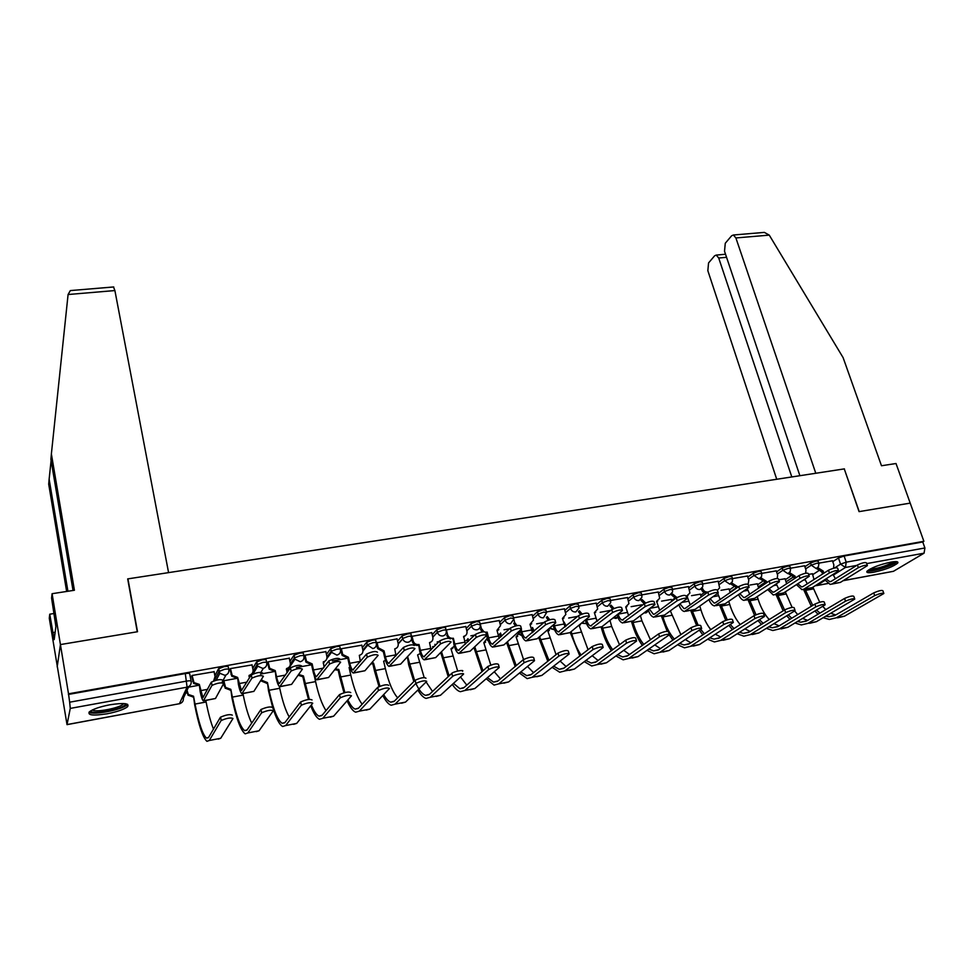 <?xml version="1.0" encoding="UTF-8"?>
<svg xmlns="http://www.w3.org/2000/svg" width="974" height="974" viewBox="0 0 974 974"><rect width="100%" height="100%" fill="white"/><g stroke="black" fill="none" stroke-linecap="round" stroke-linejoin="round"><path stroke-width="1.46" d="M228.78 669.272L228.33 667.044C228.452 666.326 227.039 666.204 224.093 666.654L218.505 668.797L219.028 671.427L224.617 669.284C227.563 668.834 228.975 668.955 228.853 669.662C229.133 672.608 227.819 674.495 224.897 675.323L219.832 673.29L219.028 671.427L214.146 680.802M266.669 662.43L266.219 660.275C266.401 659.556 265.05 659.41 262.164 659.861L256.564 661.991L257.099 664.597L262.7 662.466C265.585 662.016 266.937 662.15 266.754 662.868C267.059 665.778 265.78 667.64 262.907 668.456L257.745 666.192L257.099 664.597L253.07 671.329M303.851 655.709L303.401 653.627C303.644 652.897 302.366 652.75 299.542 653.189L293.929 655.319L294.477 657.888L300.089 655.77C302.914 655.332 304.205 655.465 303.961 656.196C304.29 659.069 303.048 660.92 300.236 661.723L294.964 659.191L294.477 657.888L290.398 663.951M340.364 649.122L339.914 647.101C340.23 646.371 339.001 646.212 336.237 646.639L330.612 648.757L331.184 651.302L336.797 649.195C339.573 648.769 340.803 648.915 340.486 649.634C340.839 652.495 339.634 654.309 336.87 655.1L331.525 652.312L331.184 651.302L326.996 656.939M376.232 642.645L375.769 640.685C376.147 639.955 374.978 639.796 372.263 640.21L366.638 642.316L367.222 644.837L372.847 642.73C375.562 642.316 376.731 642.475 376.354 643.205C376.731 646.03 375.562 647.832 372.859 648.599L367.222 644.837L362.9 650.157M411.454 636.29L410.991 634.391C411.418 633.66 410.31 633.49 407.656 633.891L402.019 635.998L402.615 638.494L408.252 636.387C410.906 635.985 412.026 636.144 411.588 636.886C411.978 639.674 410.845 641.452 408.191 642.219C405.586 642.463 403.76 641.342 402.725 638.859L398.171 643.558M446.055 630.044L445.593 628.206C446.068 627.463 445.008 627.293 442.415 627.694L436.778 629.788L437.387 632.248L443.024 630.166C445.629 629.764 446.689 629.934 446.202 630.665L446.214 630.714C446.603 633.453 445.495 635.206 442.914 635.949C440.187 636.168 438.349 634.951 437.399 632.296L432.821 637.166M480.097 623.932L479.622 622.094L476.566 621.595L470.929 623.677L471.55 626.124L477.199 624.042L480.292 624.931C480.511 627.5 479.427 629.131 477.017 629.788C474.314 629.995 472.5 628.778 471.55 626.124L466.85 630.823M513.542 617.918L513.067 616.092L510.132 615.605L504.483 617.686L505.116 620.097L510.766 618.027L513.7 618.502L514.625 622.52L517.011 625.6M546.426 612.013L545.927 610.187L543.102 609.724L537.453 611.794L538.098 614.18L543.76 612.122L546.584 612.573L543.468 617.796C540.85 617.991 539.072 616.786 538.098 614.18L533.192 618.612M596.246 603.137L578.739 606.169L578.239 604.379L575.524 603.941L569.875 605.998L570.533 608.373L576.182 606.315L578.897 606.753L578.921 608.153L575.841 611.94C573.272 612.135 571.495 610.942 570.533 608.373L565.517 612.683M627.512 597.537L610.515 600.483L610.004 598.681L607.386 598.255L601.737 600.301L602.407 602.65L608.056 600.605L610.674 601.019L610.661 602.723L607.666 606.193C605.134 606.376 603.381 605.195 602.407 602.65L597.293 606.863M658.241 592.022L641.769 594.883L641.233 593.069L638.725 592.655L633.063 594.7L633.745 597.025L639.394 594.992L641.915 595.394L641.854 597.366L638.956 600.544C636.472 600.727 634.731 599.558 633.745 597.025L628.547 601.141M688.472 586.604L672.498 589.367L671.95 587.553L669.528 587.164L663.878 589.197L664.56 591.498L670.222 589.465L672.644 589.854L672.523 592.082L669.722 594.992C667.275 595.163 665.559 593.994 664.56 591.498L659.288 595.528M718.215 581.271L702.741 583.95L702.169 582.135L699.831 581.758L694.17 583.779L694.876 586.056L700.525 584.047L702.863 584.412L702.68 586.872L699.989 589.526C697.579 589.696 695.874 588.539 694.876 586.056L689.507 590.025M732.448 578.605L731.888 576.791L729.623 576.438L723.974 578.446L724.68 580.711L730.342 578.702L732.594 579.055L732.338 581.721L729.757 584.144L724.68 580.711L719.25 584.607M776.266 570.861L761.753 573.382L761.12 571.543L758.941 571.202L753.304 573.211L754.01 575.451L759.659 573.442L761.838 573.783L761.51 576.645L759.038 578.86L754.01 575.451L748.507 579.287M790.474 568.195L789.89 566.381L787.796 566.052L782.146 568.049L782.865 570.277L788.514 568.28L790.608 568.597L790.206 571.628L787.856 573.649L782.865 570.277L777.289 574.051M818.805 563.106L818.197 561.304L816.175 560.987L810.538 562.984L811.269 565.176L816.906 563.191L818.927 563.496L818.452 566.685L816.2 568.536L811.269 565.176L805.62 568.901M874.165 572.14C885.67 569.559 893.535 566.527 897.748 563.033C898.612 561.511 896.25 561.219 890.662 562.168C879.084 564.75 871.194 567.793 866.982 571.263C866.117 572.822 868.504 573.114 874.165 572.14M107.262 713.759C117.209 711.787 123.966 709.449 127.521 706.771C129.846 703.313 123.966 702.644 109.867 704.786C99.859 706.759 93.054 709.084 89.45 711.775C87.173 715.293 93.114 715.951 107.262 713.759M222.815 685.075L224.081 684.844M432.59 646.712L434.428 646.383M466.01 640.6L467.41 640.344M498.858 634.598L499.845 634.415M73.026 590.463L50.904 459.338L51.379 453.921L74.414 590.256L52.085 593.702L51.585 598.097L55.895 626.477L54.191 639.626L49.747 614.192L49.284 618.247L67.023 724.644L70.262 708.402L69.665 702.193L186.728 681.082C189.735 680.607 191.221 680.729 191.172 681.423C191.428 684.405 190.064 686.317 187.081 687.169L70.262 708.402M52.085 593.702L60.425 644.569L57.186 666.91L60.425 644.569L68.509 693.817L923.876 541.301L910.203 503.12L859.226 511.606L844.288 468.981M113.495 286.965L114.895 290.556L168.575 572.627L127.691 578.897L137.261 631.773L60.425 644.569L137.517 631.736L127.935 578.86L844.263 468.896L859.056 511.63L910.203 503.12L896.019 463.514L881.482 465.755L843.119 357.653L769.265 235.124L735.894 237.948L733.373 235.002L731.62 235.781L725.277 243.244L724.522 251.243L799.885 475.714M68.509 693.817L69.665 702.193M812.73 574.636L818.343 571.008M832.77 561.669L838.468 557.992L840.55 564.141L846.199 562.168L924.91 547.972L924.058 553.183L893.462 571.3L843.167 580.687M924.91 547.972L922.755 541.97L923.876 541.301M785.081 578.751L778.798 579.81M804.597 565.784L790.547 568.219M757.285 583.803L750.041 585.033M729.051 588.941L721.04 590.305M747.472 576.024L732.485 578.617M700.367 594.164L691.552 595.674M671.22 599.46L661.589 601.128M641.61 604.854L631.128 606.668M564.457 608.847L546.414 611.964M532.133 614.643L513.529 617.857M499.236 620.548L480.085 623.908M465.767 626.55L446.348 629.898M431.713 632.662L411.649 636.399M397.051 638.871L376.475 642.877M361.78 645.202L341.277 648.733L340.717 649.646M325.852 651.655L304.972 655.234L304.485 656.147M289.278 658.229L268.008 661.857L267.594 662.77M252.035 664.913L230.363 668.602L230.022 669.515M214.097 671.743L192.012 675.481L191.744 676.382M214.889 675.798L218.505 668.797M252.753 668.42L256.564 661.991M289.935 661.297L293.929 655.319M326.46 654.382L330.612 648.757M362.34 647.649L366.638 642.316M397.575 641.087L402.019 635.998M432.213 634.683L436.778 629.788M466.242 628.4L470.929 623.677M499.686 622.252L504.483 617.686M532.559 616.225L537.453 611.794M564.871 610.321L569.875 605.998M596.636 604.525L601.737 600.301M627.877 598.84L633.063 594.7M658.607 593.239L663.878 589.197M671.561 600.593L674.763 598.206M688.825 587.748L694.17 583.779M700.696 595.224L704.312 592.618M718.556 582.355L723.974 578.446M729.368 589.952L733.446 587.091M747.801 577.058L753.304 573.211M757.589 584.753L762.167 581.648M776.582 571.848L782.146 568.049M785.373 579.652L790.462 576.279M804.901 566.71L810.538 562.984M812.45 573.771L808.615 574.38M832.478 560.793L818.878 563.142M68.387 694.438L185.303 673.57C188.311 673.107 189.796 673.229 189.747 673.935L191.111 681.082M922.755 541.97L844.105 556.008L838.468 557.992M610.832 610.357L600.154 612.293M577.704 616.384L568.658 618.027M543.979 622.508L536.625 623.847M509.646 628.754L504.033 629.776M474.679 635.121L470.892 635.803M439.067 641.598L437.168 641.939M347.791 658.193L332.365 660.993M311.595 664.779L296.449 667.531M274.729 671.476L260.435 674.081M237.193 678.306L223.764 680.753M198.952 685.258L188.481 687.169M831.784 584.12L840.392 582.391L867.408 565.626C866.3 564.774 863.281 565.456 858.35 567.659L857.437 564.969C862.355 562.765 865.375 562.083 866.495 562.948L867.262 565.188M821.849 571.908L816.687 568.621L818.002 567.769L823.176 571.056L821.849 571.908L822.555 574.039M823.882 573.187L823.176 571.056M835.4 578.739L833.038 574.502M833.561 568.256L833.866 564.908L832.453 560.707M857.437 564.969L831.272 581.308L829.787 581.685L826.122 578.873M824.722 579.761L830.165 584.424L832.149 583.925L858.35 567.659M837.53 617.857L844.507 616.177L883.856 593.507C882.785 592.764 879.729 593.458 874.689 595.613L873.751 592.874C878.779 590.719 881.835 590.013 882.907 590.768L883.71 593.105M812.742 605.402L804.987 589.1M819.731 602.224L812.913 587.212M813.996 579.518L812.426 573.686M796.464 584.656L801.955 589.66L803.891 589.173L829.422 572.943C834.389 570.703 837.445 570.034 838.565 570.91L812.267 587.614L803.526 589.367L811.305 606.278M814.921 611.027L818.063 614.192M823.188 617.711L829.337 619.452L836.276 617.796L874.689 595.613M873.751 592.874L835.4 615.154L828.898 616.725L825.818 616.177M819.938 613.084L816.541 610.053M835.716 614.984L830.785 613.255M825.782 609.602L822.726 606.339M829.422 572.943L828.509 570.228C833.476 567.988 836.532 567.318 837.652 568.207L838.419 570.447M793.773 577.01L788.563 573.698L789.853 572.846L795.064 576.158L793.773 577.01L794.334 578.702M795.624 577.85L795.064 576.158M807.288 583.803L804.901 579.189M805.693 573.236L805.961 569.936L804.561 565.699M828.509 570.228L803.026 586.531L801.578 586.908L797.828 583.779M774.817 594.712L783.693 592.923L809.248 576.291C808.103 575.378 805.023 576.048 800.007 578.312L799.106 575.573C804.11 573.296 807.19 572.627 808.347 573.564L809.09 575.804M758.283 586.92L765.26 582.196L760 578.86L761.242 578.008L766.514 581.344L765.26 582.196L765.649 583.402M766.903 582.562L766.514 581.344M778.713 588.953L776.302 583.913M777.264 578.446L777.617 575.062L776.229 570.776M799.106 575.573L774.318 591.851L772.906 592.204L769.07 588.734M767.768 589.599L773.283 594.992L775.17 594.505L800.007 578.312M844.434 468.871L815.786 473.267L735.894 237.948M762.496 232.555L764.371 232.396L769.265 235.124M726.555 257.306L718.715 258.013L716.231 255.078L714.612 255.809L708.561 262.931L707.842 270.699L776.728 479.269M718.715 258.013L791.801 476.956M114.895 290.556L68.083 294.525L70.335 290.581L71.711 290.471M68.083 294.525L51.379 453.921M54.106 613.498L49.747 614.192M66.646 591.449L48.7 484.163L49.138 479.159L67.924 591.255M51.098 460.495L49.138 479.159M55.153 632.272L53.046 632.613M895.337 561.608L893.243 563.556C887.241 567.367 869.575 571.957 868.431 570.009M870.001 569.072C876.673 568.828 884.027 566.722 892.062 562.753L893.475 561.742M867.201 571.008C870.878 572.152 888.69 567.172 894.936 563.252L896.957 561.718M125.317 703.691L125.342 704.239C124.611 708.938 90.168 715.488 90.911 710.752M92.384 709.961C95.196 712.761 119.327 708.171 123.211 704.141L123.735 703.545M89.011 712.213C93.2 715.415 122.347 709.729 127.058 704.847L127.57 704.312M809.613 623.311L816.431 621.68L854.758 599.095C853.674 598.316 850.582 599.022 845.505 601.202L844.58 598.438C849.657 596.246 852.737 595.552 853.821 596.344L854.624 598.681M784.533 609.955L777.398 594.225M792.106 607.386L785.312 591.875M786.602 583.779L785.056 578.666M775.986 594.493L783.157 610.82M786.7 615.812L789.951 619.294M794.991 623.007L801.298 624.943L808.067 623.311L845.505 601.202M844.58 598.438L807.202 620.657L800.847 622.191L797.487 621.497M791.74 618.198L788.258 614.85M807.665 620.389L802.613 618.417M797.718 614.557L794.577 610.954L795.088 610.576C793.956 609.736 790.803 610.43 785.641 612.658L784.727 609.846C789.89 607.606 793.043 606.912 794.175 607.764L794.93 610.114M781.258 628.863L787.905 627.256L825.173 604.793C824.065 603.977 820.948 604.671 815.822 606.875L814.909 604.087C820.023 601.871 823.14 601.177 824.248 602.005L825.027 604.343M756.031 614.74L749.359 599.436M769.204 619.549C764.517 614.436 760.816 607.654 758.089 599.205L757.261 596.587M758.661 588.126L757.261 583.718M747.995 599.692L754.582 615.385M758.04 620.596L761.388 624.431M766.343 628.352L772.808 630.519L779.395 628.924L815.822 606.875M814.909 604.087L778.543 626.245L772.358 627.755L768.705 626.891M763.092 623.36L759.513 619.659M779.163 625.868L774.001 623.64M745.646 600.13L754.643 598.328L779.431 581.758C778.263 580.808 775.146 581.478 770.081 583.767L769.204 581.003C774.257 578.702 777.362 578.032 778.543 579.006L779.261 581.247M736.271 587.468L730.963 584.108L732.168 583.256L737.488 586.616L736.478 588.138M737.695 587.285L737.488 586.616M749.688 594.177L747.241 588.673M748.154 584.035L748.811 580.261L747.448 575.938M769.204 581.003L745.134 597.245L743.771 597.598L739.85 593.726M738.596 594.578C740.167 598.121 742.018 600.069 744.148 600.41L770.081 583.767M715.987 605.645L725.106 603.807L749.103 587.322C747.91 586.336 744.769 587.005 739.656 589.319L738.779 586.531C743.88 584.205 747.034 583.536 748.227 584.534L748.933 586.786M706.807 592.825L706.527 592.874C704.141 593.044 702.449 591.9 701.45 589.44L702.619 588.588C703.618 591.048 705.31 592.204 707.708 592.034L706.832 592.886M720.176 599.473L717.68 593.446M717.412 590.244L719.628 587.858L718.191 581.186M738.779 586.531L715.476 602.736L714.149 603.089L710.143 598.767M708.95 599.607C710.509 603.43 712.359 605.524 714.526 605.913L739.656 589.319M685.83 611.246L695.095 609.383L718.264 592.983C717.047 591.948 713.857 592.618 708.707 594.968L707.842 592.155C712.992 589.794 716.17 589.136 717.388 590.171L718.094 592.423M690.176 604.83L686.901 595.808L689.909 593.032L688.448 586.518M687.961 595.528L687.035 596.258M675.7 598.377L671.451 594.858L672.584 594.018L676.906 597.537M707.842 592.155L685.319 608.312L684.028 608.653L679.962 603.831M678.817 604.671C680.351 608.787 682.214 611.063 684.418 611.514L708.707 594.968M727.249 619.854L720.882 604.732M740.228 624.565C735.833 619.415 732.338 612.719 729.733 604.477L728.747 601.323M730.171 592.521L729.027 588.856M719.555 604.976L725.764 620.328M752.439 634.512L758.904 632.942L794.589 610.942M728.917 625.381L732.363 629.618M737.233 633.77L743.844 636.192L750.26 634.622L785.641 612.658M784.727 609.846L749.408 631.919L743.393 633.392L739.473 632.345M733.994 628.571L730.317 624.468M750.199 631.432L744.915 628.9M723.146 640.247L729.429 638.701L764.48 616.457C763.324 615.58 760.134 616.274 754.923 618.539L754.022 615.69C759.233 613.425 762.411 612.731 763.567 613.62L764.322 615.97M698.139 625.271L691.942 610.114M710.776 629.606C706.686 624.431 703.398 617.845 700.927 609.846L699.782 606.084M701.207 596.916L700.343 594.079M690.651 610.345L696.629 625.588M699.308 630.154L702.851 634.853M707.648 639.236L714.417 641.951L720.638 640.429L754.923 618.539M754.022 615.69L719.798 637.69L713.966 639.139L709.754 637.86M704.409 633.818L700.647 629.253M720.76 637.081L715.366 634.208M693.366 646.079L699.454 644.569L733.337 622.447C732.156 621.534 728.942 622.228 723.682 624.529L722.793 621.643C728.041 619.342 731.255 618.66 732.448 619.574L733.179 621.948M674.337 639.102C669.576 633.721 665.778 626.331 662.941 616.919L662.551 615.58M680.85 634.646L670.343 610.856M671.768 601.287L671.196 599.375M661.297 615.812L667.19 631.237M669.223 634.902L672.864 640.113M677.575 644.764L684.503 647.82L690.529 646.322L723.682 624.529M722.793 621.643L689.702 643.558L684.04 644.971L679.548 643.437M690.846 642.803L685.331 639.553M655.161 616.944L664.572 615.057L686.889 598.742C685.635 597.671 682.421 598.34 677.222 600.727L676.37 597.878C681.556 595.479 684.771 594.822 686.025 595.893L686.707 598.158M659.678 610.26L656.561 601.323L659.678 598.292L658.217 591.936M657.73 600.995L656.695 601.786M644.277 603.746L640.965 600.374L642.049 599.521L645.616 602.967M676.37 597.878L654.662 613.985L653.408 614.326L649.281 608.933M648.173 609.761C649.682 614.204 651.557 616.688 653.81 617.199L677.222 600.727M663.099 652.008L668.992 650.535L701.645 628.547C700.44 627.597 697.189 628.291 691.881 630.616L691.004 627.706C696.3 625.381 699.551 624.687 700.769 625.649L701.487 628.011M643.765 644.411C639.321 638.968 635.754 631.663 633.051 622.483L632.698 621.229M650.425 639.699L641.915 620.84L640.405 615.629M641.829 605.633L641.586 604.757M631.456 621.351L632.016 623.275C634.646 632.26 638.104 639.638 642.377 645.397M647.004 650.352L654.078 653.773L659.909 652.312L691.881 630.616M691.004 627.706L659.094 649.524L653.627 650.9L648.854 649.061M660.421 648.611L654.808 644.922M623.981 622.739L633.526 620.828L654.966 604.598C653.676 603.49 650.425 604.148 645.19 606.571L644.35 603.697C649.573 601.262 652.836 600.617 654.114 601.725L654.784 603.99M628.668 615.763L625.71 606.924L628.936 603.612L627.475 597.439M627 606.546L625.856 607.423M617.017 614.862L617.041 614.959C618.527 619.72 620.401 622.398 622.666 622.983L645.19 606.571M612.573 609.103L609.955 605.974L610.99 605.122L614.046 608.446M644.35 603.697L622.276 620.085C620.596 619.647 619.196 617.662 618.1 614.131L618.076 614.034M632.321 658.034L638.007 656.598L669.406 634.744C668.164 633.77 664.865 634.451 659.52 636.813L658.655 633.879C664 631.517 667.287 630.823 668.529 631.822L669.235 634.196M596.429 619.768L597.78 620.803M612.695 649.731C608.567 644.24 605.231 637.045 602.687 628.145L602.212 626.489M619.501 644.727L611.684 626.465L609.967 620.401M601.165 627.098L601.676 628.924C604.172 637.666 607.399 644.922 611.38 650.693M615.921 655.977L623.153 659.824L628.766 658.412L659.52 636.813M658.655 633.879L627.962 655.599L622.703 656.939L617.638 654.735M629.496 654.504L623.762 650.315M592.265 628.632L601.956 626.696L622.471 610.552C621.156 609.42 617.857 610.065 612.585 612.524L611.757 609.614C617.029 607.155 620.328 606.51 621.643 607.666L622.301 609.931M597.123 621.327L594.347 612.622L597.671 608.994L596.222 603.04M595.759 612.183L594.493 613.133M585.337 619.988L585.544 620.73C586.993 625.551 588.82 628.267 591.011 628.875L612.585 612.524M580.589 614.57L578.422 611.672L579.42 610.832L582.123 614.022M611.757 609.614L590.609 625.941C588.99 625.491 587.639 623.482 586.555 619.902L586.348 619.16M601.031 664.158L606.485 662.77L636.582 641.062C635.304 640.052 631.968 640.734 626.574 643.12L625.722 640.149C631.115 637.763 634.451 637.081 635.73 638.104L636.412 640.49M588.04 649.719L579.019 625.174L582.111 622.63M564.019 621.948L566.162 626.026M581.088 655.052C577.29 649.536 574.197 642.487 571.799 633.891L571.166 631.578M580.419 624.724L579.153 625.661M570.204 632.37L579.859 655.989M584.303 661.638L591.705 665.985L597.099 664.609L626.574 643.12M625.722 640.149L596.307 661.76L591.242 663.063L585.91 660.445M598.06 660.482L592.216 655.709M560.001 634.634L569.851 632.662L589.416 616.627C588.053 615.446 584.717 616.092 579.396 618.575L578.58 615.641C583.901 613.157 587.237 612.512 588.6 613.693L589.233 615.97M565.042 626.964L562.448 618.417L565.857 614.472L564.433 608.738M563.995 617.906L562.595 618.953M553.086 625.101L553.5 626.611C554.924 631.481 556.69 634.22 558.796 634.853L579.396 618.575M548.216 620.182L546.341 617.467L547.291 616.627L549.774 619.732M578.58 615.641L558.394 631.907C556.836 631.444 555.521 629.399 554.462 625.783L554.048 624.273M569.206 670.392L574.441 669.041L603.162 647.491C601.847 646.444 598.474 647.126 593.032 649.536L592.204 646.541C597.634 644.118 601.007 643.437 602.322 644.496L603.003 646.894M556.057 654.662L547.814 630.921L551.15 626.769M532.547 627.463L534.081 631.176M548.946 660.348L539.584 636.667M549.348 630.409L547.948 631.432M538.671 637.459L547.802 661.261M533.18 631.968L532.108 630.008L533.009 629.204M531.646 628.254L532.108 630.008M552.161 667.336L559.709 672.243L564.883 670.916L593.032 649.536M592.204 646.541L564.104 668.042L559.246 669.308L553.634 666.179M566.077 666.533L560.123 661.102M527.178 640.734L537.185 638.737L555.764 622.8C554.364 621.582 550.98 622.228 545.61 624.748L544.819 621.777C550.176 619.257 553.549 618.612 554.961 619.841L555.582 622.118M532.413 632.65L529.99 624.322L533.484 620.012L532.096 614.533M531.694 623.725L530.136 624.87M520.274 630.202L520.907 632.589C522.308 637.507 524.012 640.295 526.033 640.953L545.61 624.748M515.416 625.953L513.724 623.36L514.625 622.52M544.819 621.777L525.619 637.97C524.122 637.483 522.855 635.413 521.821 631.773L521.187 629.374M536.82 676.735L541.824 675.42L569.145 654.029C567.793 652.945 564.372 653.627 558.881 656.086L558.065 653.055C563.544 650.595 566.965 649.914 568.317 651.009L568.974 653.408M523.525 659.508L516.074 636.777L519.495 632.564L519.215 631.152M500.539 633.027L501.549 636.217M516.244 665.607L507.454 641.744M517.754 636.18L516.22 637.3M506.59 642.523L515.185 666.496M500.685 637.008L500.21 635.852L501.074 635.06M499.686 633.818L500.21 635.852M519.459 673.046L527.165 678.622L532.096 677.32L558.881 656.086M558.065 653.055L531.341 674.422L526.715 675.652L520.81 671.926M533.545 672.657L527.482 666.459M493.781 646.943L503.935 644.91L521.504 629.094C520.055 627.828 516.622 628.474 511.216 631.018L510.437 628.023C515.83 625.478 519.264 624.833 520.713 626.099L521.309 628.388M499.199 638.384L496.971 630.312L500.526 625.649L499.212 620.426M498.834 629.63L497.13 630.884M486.83 635.109L487.743 638.676C489.106 643.631 490.762 646.456 492.686 647.15L511.216 631.018M482.154 631.919L480.535 629.35L481.387 628.522L483.883 631.676M480.34 624.419L481.387 628.522M486.026 632.223L487.134 632.102L486.269 632.93M510.437 628.023L492.272 644.143C490.847 643.631 489.63 641.537 488.607 637.86L487.134 632.102M503.887 683.176L508.647 681.922L534.507 660.701C533.095 659.581 529.637 660.262 524.097 662.746L523.294 659.678C528.821 657.194 532.291 656.513 533.691 657.645L534.336 660.055M490.786 665.047L483.81 642.718L487.292 638.153L486.635 635.462C485.113 634.196 481.643 634.841 476.189 637.422L475.422 634.391C480.864 631.809 484.334 631.164 485.843 632.479L486.428 634.768M467.995 638.652L468.591 641.05M482.97 670.782L474.764 646.773M486.464 634.78L486.014 633.051M485.636 642.036L483.944 643.266M473.948 647.552L481.996 671.646M467.788 641.842L468.591 641.002M467.191 639.443L467.776 641.793M486.184 678.744L494.062 685.099L498.749 683.858L524.097 662.746M523.294 659.678L497.994 680.923L493.599 682.104L487.426 677.673M500.453 678.866L494.281 671.756M459.789 653.262L470.113 651.192L486.61 635.486M465.414 644.155L463.709 636.363C466.169 635.669 467.264 634.001 466.984 631.383L465.742 626.428M465.414 635.632L463.527 637.008M446.384 629.898L447.553 634.622C448.49 637.288 450.317 638.506 453.032 638.299L453.994 644.861C455.333 649.877 456.928 652.738 458.754 653.457L476.189 637.422M452.557 639.054L453.032 638.299M448.478 638.128L446.762 635.45L447.553 634.622M475.422 634.391L458.34 650.425C456.989 649.901 455.808 647.771 454.809 644.045L453.36 638.238M470.369 689.738L474.874 688.521L499.224 667.482C497.763 666.338 494.244 667.02 488.68 669.528L487.889 666.435C493.453 663.915 496.971 663.233 498.432 664.402L499.053 666.825M457.683 671.062L450.986 648.769L454.347 646.152M434.879 644.325L435.195 645.616M449.124 675.846L441.49 651.716M452.983 647.978L451.132 649.329M440.723 652.495L448.223 676.686M452.338 684.418C455.089 688.63 457.768 691.053 460.373 691.698L464.805 690.493L488.68 669.528M487.889 666.435L464.074 687.534L459.911 688.679L453.458 683.395M466.789 685.136L460.495 676.954M425.188 659.69L435.682 657.596L451.108 642C449.55 640.685 446.031 641.318 440.54 643.899L439.798 640.843C445.276 638.25 448.795 637.617 450.353 638.944M431.032 649.95L429.534 642.572C432.139 641.805 433.247 640.04 432.846 637.276L431.689 632.528M411.99 636.059L413.207 641.099C414.206 643.619 416.032 644.776 418.662 644.544L419.66 651.156C420.963 656.232 422.485 659.13 424.214 659.873L440.516 643.924M418.248 645.299L417.907 645.36C415.277 645.592 413.463 644.447 412.452 641.915L411.235 636.862M439.761 640.868L423.8 656.817C422.521 656.269 421.389 654.114 420.415 650.352L419.003 644.484M436.267 696.422L440.504 695.253L463.295 674.385C465.572 672.498 454.444 674.605 452.618 676.406L451.839 673.278C453.665 671.463 464.793 669.369 462.516 671.269M424.153 677.527L417.603 654.918L420.305 653.505M407.376 656.805L408.69 664.901L413.84 681.532M414.656 680.716L407.656 656.756M417.883 690.018C420.695 694.864 423.434 697.664 426.088 698.407L430.252 697.262L452.581 676.431M452.618 676.406L451.839 673.278L429.534 694.267L425.626 695.363C422.363 694.377 419.063 690.31 415.74 683.176M432.529 691.455L426.113 681.983M389.977 666.228L400.631 664.11L414.961 648.599C413.305 647.296 409.725 647.929 404.247 650.486L403.516 647.393C408.983 644.825 412.55 644.204 414.218 645.506M396.016 655.745L394.738 648.891C397.404 648.112 398.536 646.334 398.159 643.534L397.027 638.737M376.975 642.329L378.265 647.747L384.024 650.839L383.318 651.655L384.706 657.572C385.972 662.697 387.433 665.632 389.064 666.399L404.173 650.559M383.318 651.655L377.583 648.562L376.281 643.12M403.443 647.466L388.638 663.318C387.433 662.758 386.349 660.567 385.412 656.768L384.024 650.839M401.544 703.216L405.525 702.096L426.722 681.386C425.102 680.242 421.486 680.911 415.886 683.407L415.131 680.242C420.719 677.746 424.335 677.076 425.967 678.233M397.66 697.822C392.851 692.392 388.748 682.652 385.375 668.614L383.646 661.176L385.509 660.506M365.007 647.564L365.177 648.294M371.484 663.087L373.517 663.038L372.859 663.818L374.564 671.256L379.008 686.597M379.909 686.232L373.517 663.038M372.859 663.818L370.826 663.866M382.806 695.509C385.692 701.134 388.492 704.372 391.195 705.249L395.091 704.141L415.813 683.48M415.058 680.315L394.385 701.122L390.732 702.169C388.48 701.45 386.13 698.918 383.695 694.572M354.11 672.9L364.946 670.733L378.143 655.319C376.366 654.029 372.738 654.662 367.259 657.207L366.553 654.078C372.007 651.533 375.635 650.9 377.425 652.203M360.38 661.516L359.321 655.319C362.036 654.54 363.217 652.738 362.852 649.914L361.744 645.056M341.326 648.721L342.714 654.491L348.412 657.304L347.767 658.12L349.118 664.098C350.36 669.272 351.736 672.255 353.27 673.058L367.149 657.316M347.767 658.12L342.093 655.307L340.693 649.5M366.431 654.199L352.844 669.942C351.711 669.357 350.689 667.141 349.763 663.294L348.412 657.304M366.212 710.131L369.901 709.072L389.454 688.521C387.701 687.388 384.036 688.07 378.448 690.542L377.705 687.34C383.293 684.856 386.958 684.186 388.711 685.343M362.158 704.226C357.75 698.504 353.964 688.788 350.774 675.055L349.094 667.543L349.983 667.336M330.064 652.811L330.308 653.931M335.287 668.968L338.782 669.442L338.173 670.209L339.853 677.734L343.992 692.77M344.857 692.551L338.782 669.442M338.173 670.209L334.679 669.735M347.085 700.793C350.056 707.38 352.917 711.178 355.668 712.201L359.272 711.154L378.326 690.651M377.595 687.461L358.59 708.098L355.206 709.096C352.868 708.244 350.421 705.176 347.876 699.904M317.597 679.682L328.603 677.49L340.62 662.162C338.721 660.896 335.032 661.529 329.577 664.049L328.871 660.883C334.338 658.363 338.015 657.73 339.914 659.008M324.074 667.202L323.271 661.87C326.034 661.078 327.24 659.252 326.899 656.403L325.815 651.496M305.032 655.222L306.542 661.358L312.155 663.891L311.57 664.694L312.885 670.745C314.091 675.98 315.406 679 316.818 679.828L329.419 664.207M311.57 664.694L305.97 662.174L304.46 655.989M328.725 661.054L316.392 676.686C315.345 676.078 314.371 673.825 313.47 669.954L312.155 663.891M330.235 717.181L333.632 716.17L351.468 695.801C349.593 694.693 345.867 695.363 340.279 697.81L339.561 694.584C345.137 692.124 348.862 691.455 350.75 692.575M294.465 657.925L294.793 659.459M298.616 674.458L303.438 675.956L302.89 676.723L304.521 684.32L308.49 699.466M309.318 699.356L303.438 675.956M326.01 710.606C322.029 704.628 318.547 694.961 315.576 681.617L314.298 675.749M302.89 676.723L298.081 675.226M310.706 705.773C313.762 713.565 316.684 718.069 319.496 719.287L322.808 718.288L340.121 697.968M339.402 694.742L322.138 715.208L319.034 716.146C316.599 715.123 314.054 711.373 311.376 704.92M280.402 686.597L291.591 684.369L302.39 669.138C300.357 667.896 296.607 668.529 291.153 671.025L290.483 667.823C295.926 665.327 299.675 664.694 301.697 665.96M287.074 672.766L286.551 668.541C289.363 667.738 290.617 665.887 290.301 663.002L289.241 658.047M289.327 666.947L286.332 669.272M268.081 661.845L269.701 668.322L275.24 670.599L275.995 677.514C277.164 682.798 278.394 685.866 279.696 686.731L290.97 671.232M274.717 671.403L269.189 669.126L267.558 662.588M290.289 668.03L279.258 683.565C278.296 682.932 277.383 680.643 276.519 676.723L275.24 670.599M293.588 724.352L296.693 723.402L312.739 703.216C310.73 702.12 306.944 702.802 301.368 705.225L300.674 701.962C306.238 699.515 310.036 698.845 312.033 699.953M261.568 679.182L262.067 680.388L267.46 682.591L268.556 691.029L272.61 707.136M300.479 702.157L285.017 722.44L282.192 723.329C277.541 720.176 273.158 709.157 269.043 690.274L267.46 682.591M289.205 716.937C285.638 710.691 282.484 701.146 279.733 688.289L279.368 686.512M266.961 683.346L261.592 681.143L261.081 679.949M272.647 707.27C276.117 718.374 279.453 724.778 282.667 726.494L285.662 725.557L301.173 705.432M242.502 693.646L253.885 691.37L263.406 676.26C261.251 675.031 257.44 675.664 251.986 678.135L251.329 674.897C256.783 672.425 260.582 671.804 262.749 673.034M249.344 678.111L249.149 675.335C252.023 674.519 253.313 672.644 253.021 669.735L251.998 664.731M252.193 673.472L248.93 676.078M230.436 668.59L232.189 675.396L237.632 677.429L238.411 684.405C239.543 689.75 240.7 692.867 241.869 693.756L251.767 678.379M237.181 678.221L231.751 676.199L229.974 669.308M251.109 675.152L241.442 690.554L237.632 677.429M256.284 731.657L259.06 730.768L273.256 710.776C271.113 709.705 267.266 710.387 261.689 712.798L261.02 709.486C266.584 707.063 270.431 706.394 272.574 707.477M223.837 680.741L225.542 687.376L230.826 689.336L231.946 697.847C236.195 718.325 240.602 730.317 245.144 733.836L247.822 732.959L261.458 713.029M260.788 709.729L247.189 729.806L244.681 730.646C240.444 727.371 236.341 716.194 232.372 697.104L230.826 689.336M251.706 723.134C248.577 716.669 245.752 707.319 243.257 695.083L242.952 693.561M230.4 690.091L225.116 688.131L224.811 685.647M223.411 681.41L224.397 686.402M203.907 700.817L215.473 698.504L223.667 683.517C221.378 682.311 217.506 682.932 212.052 685.379L211.419 682.117C216.861 679.657 220.733 679.036 223.034 680.254M210.834 683.066L211.431 682.177M214.377 680.071L213.963 680.863M192.097 675.457L193.984 682.591L199.317 684.393L200.133 691.418C201.216 696.836 202.288 699.989 203.347 700.915L211.808 685.684M198.94 685.185L193.607 683.383L191.695 676.151M211.175 682.409L202.909 697.688L199.317 684.393M213.598 680.996L215.047 676.589L214.061 671.524M218.273 739.108L220.721 738.268L232.981 718.483C230.704 717.436 226.784 718.118 221.22 720.504L220.562 717.156C226.126 714.758 230.047 714.088 232.323 715.147M187.032 690.274L188.347 694.462L193.534 696.215L194.666 704.799C198.769 725.496 202.86 737.671 206.926 741.324L209.276 740.508L220.952 720.784M220.307 717.436L208.667 737.318L206.464 738.097C202.677 734.7 198.866 723.353 195.031 704.068L193.534 696.215M213.489 729.076C210.81 722.452 208.339 713.431 206.111 701.998L205.818 700.464M193.169 696.958L187.994 695.217L187.458 692.49M186.679 691.029L187.105 693.232M188.773 686.536L183.356 698.175C183.587 701.049 182.284 702.899 179.411 703.727L187.081 687.169L185.303 673.57M67.133 724.546L179.411 703.727L67.121 724.619M834.438 568.037L840.55 564.141L845.444 567.465L833.257 575.147M825.039 580.334L816.821 585.52L827.778 583.487M843.289 580.601L893.462 571.3M924.058 553.183L866.714 563.605M856.718 565.419L845.444 567.465L846.199 562.168L844.105 556.008M225.968 675.006L221.768 682.774M249.259 677.697L251.195 674.458M263.357 668.359L260.935 672.267M286.453 669.82L287.488 668.274M432.809 637.13L437.387 632.248L436.778 629.776M500.307 624.651L505.116 620.097C506.066 622.727 507.88 623.944 510.534 623.737L513.748 619.245M519.227 631.189L520.286 630.227M730.05 592.131L736.356 587.736M786.067 581.795L793.189 577.095M674.86 607.557L677.624 605.828M644.131 612.816L645.932 612.914L648.331 611.112M613.206 617.869L616.067 618.429L617.906 617.443M582.026 622.873L586.579 623.737M550.955 628.388L554.559 629.752M519.361 633.977L521.821 635.45M487.231 639.626L488.315 640.636M815.25 585.739L816.821 585.52L815.603 585.508M822.908 571.105L821.581 571.957M840.392 582.391L832.149 583.925M805.413 590.39L813.473 588.88M836.276 617.796L844.507 616.177M805.121 579.859L803.38 580.175M794.796 576.206L793.506 577.058M812.267 587.614L803.891 589.173M776.68 585.07L773.77 585.605M766.234 581.393L764.98 582.245M783.693 592.923L775.17 594.505M777.812 595.528L785.994 594.006M808.067 623.311L816.431 621.68M749.773 600.751L758.089 599.205M779.395 628.924L787.905 627.256M747.776 590.366L743.649 591.121M737.208 586.665L735.991 587.517M754.643 598.328L745.987 599.935M718.398 595.747L713.029 596.733M707.708 592.034L706.527 592.874M725.106 603.807L716.316 605.451M688.533 601.226L681.873 602.443M695.095 609.383L686.146 611.051M721.296 606.059L729.733 604.477M750.26 634.622L758.904 632.942M692.356 611.441L700.927 609.846M720.638 640.429L729.429 638.701M662.941 616.919L671.658 615.3M690.529 646.322L699.454 644.569M658.168 606.79L650.169 608.251M664.572 615.057L655.465 616.749M633.051 622.483L641.915 620.84M659.909 652.312L668.992 650.535M627.305 612.439L618.1 614.131M633.526 620.828L624.273 622.544M602.687 628.145L611.684 626.465M628.766 658.412L638.007 656.598M595.918 618.198L586.555 619.902M601.956 626.696L592.545 628.449M571.799 633.891L580.954 632.187M597.099 664.609L606.485 662.77M563.983 624.042L554.462 625.783M569.851 632.662L560.269 634.439M540.412 639.735L549.713 638.007M564.883 670.916L574.441 669.041M531.5 629.995L521.821 631.773M537.185 638.737L527.433 640.539M508.489 645.689L517.949 643.924M532.096 677.32L541.824 675.42M498.457 636.046L488.607 637.86M486.805 632.163L485.965 632.966M503.935 644.91L494.025 646.748M476.018 651.728L485.649 649.938M498.749 683.858L508.647 681.922M464.841 642.207L454.809 644.045M470.113 651.192L460.02 653.067M443 657.888L452.8 656.062M464.805 690.493L474.874 688.521M430.618 648.477L420.415 650.352M413.134 640.831L412.392 641.659M418.662 644.544L417.907 645.36M435.682 657.596L425.407 659.495M409.409 664.134L419.38 662.283M430.252 697.262L440.504 695.253M395.797 654.869L385.412 656.768M378.095 647.162L377.401 647.978M383.683 650.9L382.989 651.716M400.631 664.11L390.172 666.046M375.233 670.502L385.375 668.614M372.518 663.878L373.188 663.099M395.091 704.141L405.525 702.096M360.343 661.358L349.763 663.294M342.422 653.603L341.789 654.418M348.071 657.365L347.426 658.181M364.946 670.733L354.293 672.717M340.462 676.979L350.774 675.055M337.844 670.27L338.441 669.503M359.272 711.154L369.901 709.072M323.368 668.14L313.47 669.954M306.104 660.153L305.532 660.969M311.802 663.951L311.23 664.755M328.603 677.49L317.755 679.499M305.069 683.565L315.576 681.617M302.537 676.784L303.097 676.017M322.808 718.288L333.632 716.17M285.504 675.067L276.519 676.723M269.116 666.825L268.605 667.64M274.875 670.66L274.364 671.463M291.591 684.369L280.549 686.414M269.043 690.274L279.733 688.289M266.62 683.407L267.107 682.652M285.662 725.557L296.693 723.402M246.921 682.141L238.873 683.614M231.447 673.631L230.996 674.434M237.266 677.502L236.816 678.294M253.885 691.37L242.636 693.464M232.372 697.104L243.257 695.083M230.047 690.152L230.473 689.409M247.822 732.959L259.06 730.768M207.596 689.349L200.522 690.651M193.071 680.558L192.694 681.35M198.952 684.454L198.562 685.246M215.473 698.504L204.016 700.635M195.031 704.068L206.111 701.998M192.803 697.019L193.169 696.276M209.276 740.508L220.721 738.268M127.168 704.75L127.521 706.771M402.055 635.949L402.725 638.859L398.244 643.96M366.711 642.243L367.442 645.531L362.973 651.009M330.71 648.647L331.525 652.312L326.874 658.534M294.063 655.161L294.964 659.191L286.77 671.317M256.722 661.809L257.745 666.192L253.07 673.935M218.687 668.578L219.832 673.29L216.204 680.217M674.69 607.679L677.38 605.998M643.826 613.048L648.1 611.295M612.865 618.125L617.845 617.297M581.855 623.25L586.555 623.664M550.809 628.754L554.583 629.813M519.239 634.33L521.918 635.693M487.146 639.955L488.473 641.099M323.234 663.404L324.805 661.297M179.374 703.788L180.02 703.581M816.675 585.593L827.839 583.523M830.992 581.466L829.787 581.685M828.898 616.725L834.511 615.629M802.746 586.689L801.578 586.908M774.05 591.997L772.906 592.204M716.231 255.078L725.533 254.251M764.371 232.396L733.373 235.002M113.739 286.953L70.335 290.581M123.101 703.52L123.211 704.141M800.847 622.191L806.326 621.12M772.358 627.755L777.69 626.708M744.879 597.391L743.771 597.598M715.22 602.882L714.149 603.089M685.075 608.458L684.028 608.653M743.393 633.392L748.592 632.382M713.966 639.139L719.007 638.153M684.04 644.971L688.935 644.021M654.418 614.131L653.408 614.326M653.627 650.9L658.351 649.987M623.25 619.902L622.276 620.085M622.703 656.939L627.256 656.05M591.547 625.771L590.609 625.941M591.242 663.063L595.625 662.21M559.295 631.736L558.394 631.907M559.246 669.308L563.447 668.493M526.484 637.812L525.619 637.97M526.715 675.652L530.72 674.872M493.088 643.997L492.272 644.143M493.599 682.104L497.41 681.362M459.107 650.279L458.34 650.425M459.911 688.679L463.514 687.973M440.54 643.899L439.798 640.843M413.207 641.099L412.452 641.915M424.53 656.683L423.8 656.817M425.626 695.363L429.023 694.706M404.247 650.486L403.516 647.393M378.265 647.747L377.583 648.562M389.32 663.197L388.638 663.318M415.886 683.407L415.131 680.242M390.732 702.169L393.898 701.548M367.259 657.207L366.553 654.078M342.714 654.491L342.093 655.307M353.465 669.832L352.844 669.942M378.448 690.542L377.705 687.34M355.206 709.096L358.14 708.524M329.577 664.049L328.871 660.883M306.542 661.358L305.97 662.174M340.279 697.81L339.561 694.584M319.034 716.146L321.737 715.622M291.153 671.025L290.483 667.823M269.701 668.322L269.189 669.126M301.368 705.225L300.674 701.962M261.592 681.143L262.067 680.388M282.192 723.329L284.651 722.854M251.986 678.135L251.329 674.897M232.189 675.396L231.751 676.199M261.689 712.798L261.02 709.486M225.116 688.131L225.542 687.376M244.681 730.646L246.872 730.22M212.052 685.379L211.419 682.117M193.984 682.591L193.607 683.383M221.22 720.504L220.562 717.156M187.994 695.217L188.347 694.462M206.464 738.097L208.387 737.72"/></g></svg>
